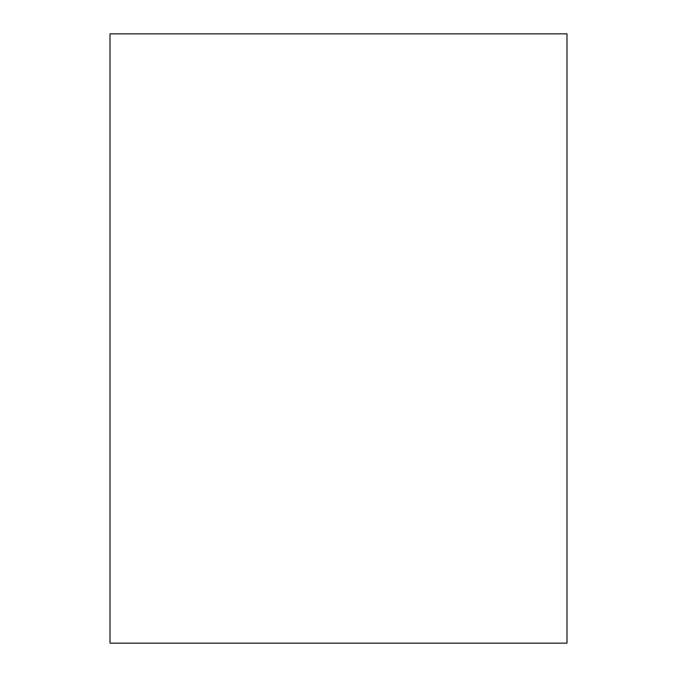 <?xml version="1.0" encoding="UTF-8"?>
<svg xmlns="http://www.w3.org/2000/svg" width="677" height="677" viewBox="0 0 677 677"><rect width="100%" height="100%" fill="white"/><g stroke="black" fill="none" stroke-linecap="round" stroke-linejoin="round"><path stroke-width="1.02" d="M566.987 338.5L566.987 643.15L110.012 643.15L110.012 33.85L566.987 33.85L566.987 338.5"/></g></svg>
